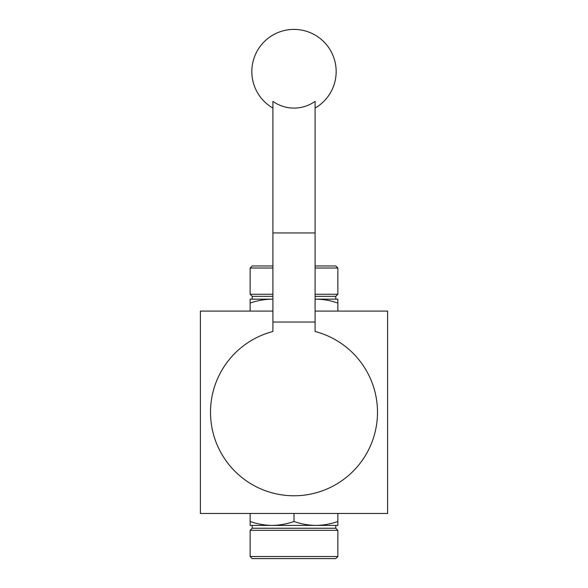 <?xml version="1.0" encoding="UTF-8"?>
<svg xmlns="http://www.w3.org/2000/svg" width="588" height="588" viewBox="0 0 588 588"><rect width="100%" height="100%" fill="white"/><g stroke="black" fill="none" stroke-linecap="round" stroke-linejoin="round"><path stroke-width="0.88" d="M272.913 311.081L200.39 311.081L200.39 513.478L387.61 513.478L387.61 311.081L315.087 311.081M250.143 513.478L250.143 525.407L272.075 525.407C264.6 525.305 257.294 523.996 250.143 521.49M294 513.478L294 521.49C286.841 523.996 279.528 525.297 272.075 525.407L315.925 525.407C308.457 525.305 301.144 523.996 294 521.49M337.857 513.478L337.857 521.49C330.691 523.996 323.385 525.297 315.925 525.407L335.785 525.407L335.785 528.237L337.857 530.31L250.143 530.31L250.143 556.527L337.857 556.527L337.857 530.31M315.925 525.407L337.857 525.407L337.857 521.49M250.143 556.527L252.215 558.6L335.785 558.6L337.857 556.527M335.785 528.237L252.215 528.237L250.143 530.31M252.215 528.237L252.215 525.407L272.075 525.407M337.857 311.081L337.857 299.152L315.925 299.152C323.4 299.255 330.706 300.564 337.857 303.063M250.143 311.081L250.143 303.063C257.309 300.564 264.615 299.263 272.075 299.152L272.913 299.152M272.913 296.323L252.215 296.323L252.215 299.152L272.075 299.152L250.143 299.152L250.143 303.063M252.215 296.323L250.143 294.25L250.143 268.025L252.215 265.96L272.913 265.96M315.087 265.96L335.785 265.96L337.857 268.025L315.087 268.025M250.143 268.025L272.913 268.025M250.143 294.25L272.913 294.25M315.087 294.25L337.857 294.25L337.857 268.025M315.087 296.323L335.785 296.323L337.857 294.25M315.087 299.152L335.785 299.152L335.785 296.323M315.087 322.04L272.913 322.04L272.913 331.492A83.489 83.489 0 0 0 225.505 460.022A83.489 83.489 0 0 0 362.495 460.022A83.489 83.489 0 0 0 315.087 331.492L315.087 101.386A36.515 36.515 0 0 1 272.913 101.386L272.913 232.936L315.087 232.936M272.913 322.04L272.913 232.936M315.087 108.082A42.167 42.167 0 0 0 294 29.4A42.167 42.167 0 0 0 272.913 108.082"/></g></svg>

